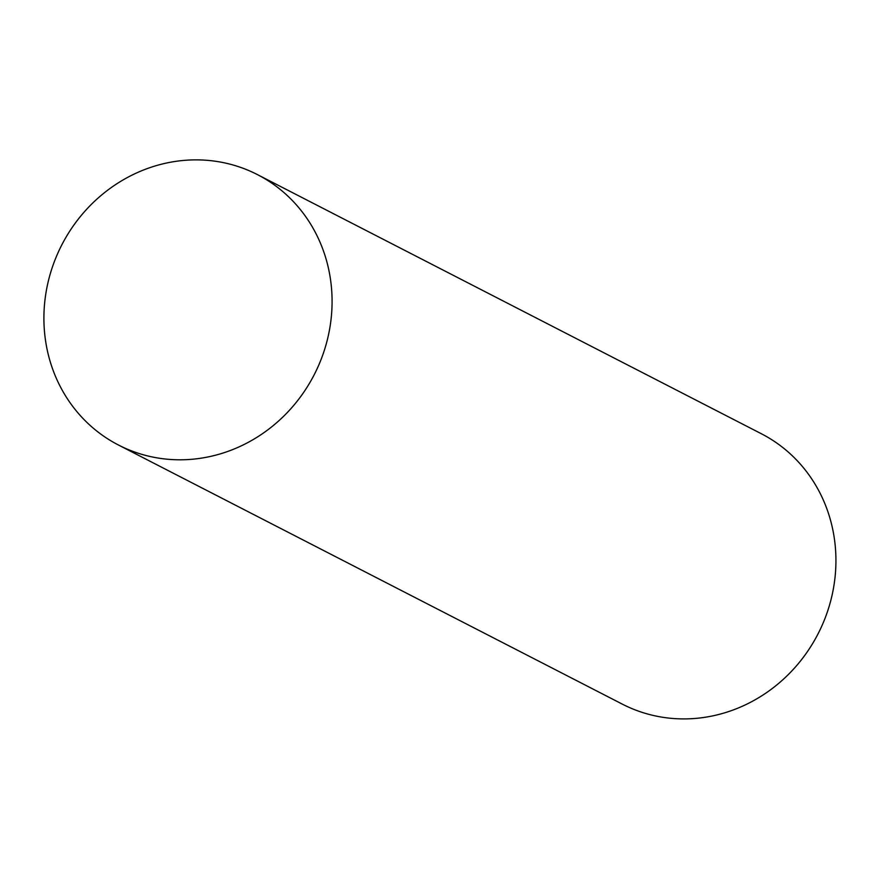 <?xml version="1.0" encoding="UTF-8"?>
<svg xmlns="http://www.w3.org/2000/svg" width="879" height="879" viewBox="0 0 879 879"><rect width="100%" height="100%" fill="white"/><g stroke="black" fill="none" stroke-linecap="round" stroke-linejoin="round"><path stroke-width="1.32" d="M118.478 445.027L622.321 704.134A152.012 141.915 -62.8 0 0 818.052 633.847A152.012 141.915 -62.8 0 0 761.368 433.754L257.514 174.646A152.012 141.915 -62.8 0 0 113.127 186.26A152.012 141.915 -62.8 0 0 43.95 322.011A152.012 141.915 -62.8 0 0 118.478 445.027A152.012 141.915 -62.8 0 0 314.199 374.74A152.012 141.915 -62.8 0 0 257.514 174.646"/></g></svg>
